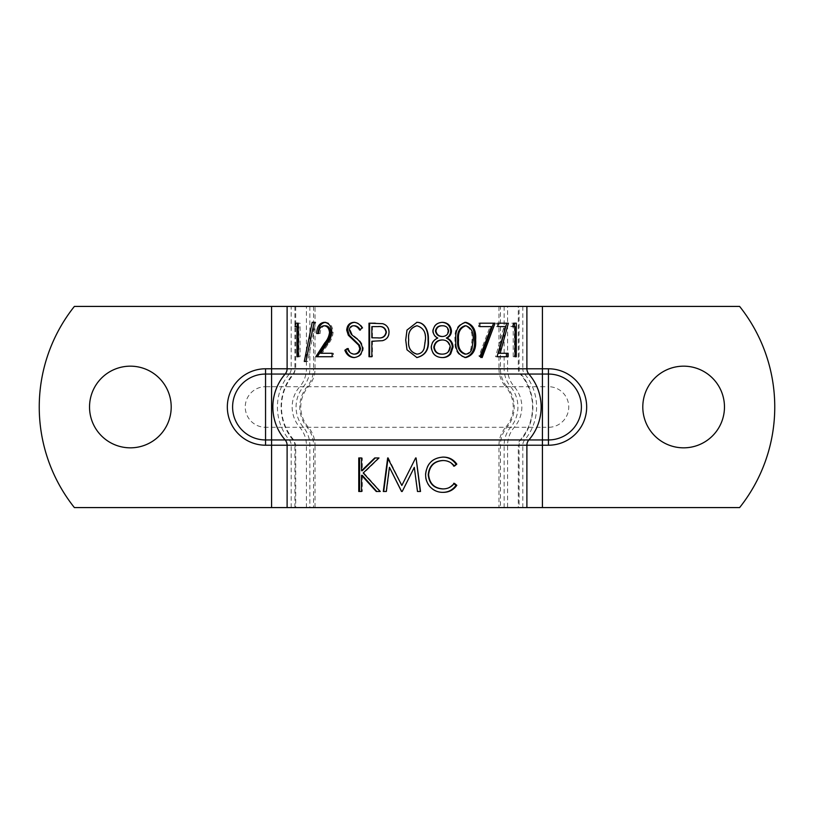 <?xml version="1.0" encoding="UTF-8"?>
<svg xmlns="http://www.w3.org/2000/svg" width="814" height="814" viewBox="0 0 814 814"><rect width="100%" height="100%" fill="white"/><g stroke="black" fill="none" stroke-linecap="round" stroke-linejoin="round"><path stroke-width="0.61" stroke-dasharray="4.07 3.05" d="M518.284 507.58L526.892 507.58L518.284 507.58L518.284 445.217L522.802 445.217A8.048 7.774 -90 0 1 524.704 439.947A50.285 48.575 90 0 0 524.704 374.053L520.248 374.053A50.285 50.285 0 0 1 520.248 439.947L521.001 439.947A50.285 48.575 90 0 0 532.885 407A50.285 48.575 90 0 0 521.001 374.053A8.048 7.774 -90 0 1 519.098 368.783L519.098 306.42L526.892 306.42L519.098 306.42M548.453 368.783L548.453 386.701L542.419 386.701L542.419 427.299L548.453 427.299A20.299 20.299 0 0 0 568.752 407A20.299 20.299 0 0 0 548.453 386.701L548.453 445.217A38.217 38.217 0 0 0 586.67 407A38.217 38.217 0 0 0 548.453 368.783L542.419 368.783L542.419 386.701L505.657 386.701A30.983 30.983 0 0 1 505.657 427.299L265.547 427.299L265.547 445.217A38.217 38.217 0 0 1 227.33 407A38.217 38.217 0 0 1 265.547 368.783L265.547 386.701A20.299 20.299 0 0 0 245.248 407A20.299 20.299 0 0 0 265.547 427.299L265.547 386.701L271.581 386.701L271.581 445.217L265.547 445.217M306.42 507.58L306.42 445.217A27.361 27.361 0 0 0 299.735 427.299A30.983 30.983 0 0 1 299.735 386.701L271.581 386.701L271.581 306.42L74.379 306.42A161.528 161.528 0 0 0 74.379 507.58L507.58 507.58L507.58 445.217A27.361 27.361 0 0 1 514.265 427.299A30.983 30.983 0 0 0 514.265 386.701A27.361 27.361 0 0 1 507.58 368.783L507.58 306.42L500.447 306.42L500.447 368.783A27.361 26.424 90 0 0 506.908 386.701L505.657 386.701A27.361 27.361 0 0 1 498.972 368.783L504.151 368.783A27.361 26.424 90 0 0 510.612 386.701L299.735 386.701A27.361 27.361 0 0 0 306.42 368.783L313.553 368.783A27.361 26.424 90 0 1 307.092 386.701A30.983 29.925 -90 0 0 299.776 407A30.983 29.925 -90 0 0 307.092 427.299A27.361 26.424 90 0 1 313.553 445.217L315.028 445.217A27.361 27.361 0 0 0 308.343 427.299C303.378 421.438 300.854 414.672 300.763 407C300.854 399.328 303.378 392.562 308.343 386.701A27.361 27.361 0 0 0 315.028 368.783L265.547 368.783M522.802 306.42L522.802 368.783L526.892 368.783L518.284 368.783L522.802 368.783A8.048 7.774 -90 0 0 524.704 374.053L520.248 374.053A8.048 8.048 0 0 1 518.284 368.783L518.284 306.42M522.802 507.58L522.802 445.217L526.892 445.217L518.284 445.217A8.048 8.048 0 0 1 520.248 439.947L521.001 439.947A8.048 7.774 -90 0 0 519.098 445.217L519.098 507.58M507.58 507.58L498.972 507.58L498.972 445.217A27.361 27.361 0 0 1 505.657 427.299L542.419 427.299L542.419 445.217L306.42 445.217L313.553 445.217L313.553 507.58M683.628 366.168A40.832 40.832 0 0 0 642.795 407A40.832 40.832 0 0 0 683.628 447.832A40.832 40.832 0 0 0 724.47 407A40.832 40.832 0 0 0 683.628 366.168M130.372 366.168A40.832 40.832 0 0 0 89.53 407A40.832 40.832 0 0 0 130.372 447.832A40.832 40.832 0 0 0 171.205 407A40.832 40.832 0 0 0 130.372 366.168M287.108 507.58L295.716 507.58L287.108 507.58M542.419 306.42L542.419 368.783L498.972 368.783L498.972 306.42L739.621 306.42A161.528 161.528 0 0 1 739.621 507.58L542.419 507.58L542.419 445.217L548.453 445.217M504.151 306.42L504.151 368.783L306.42 368.783L306.42 306.42L507.58 306.42M287.108 306.42L295.716 306.42L287.108 306.42M498.972 507.58L542.419 507.58M500.447 306.42L498.972 306.42M271.581 306.42L306.42 306.42M516.3 323.189L514.458 323.189M514.458 326.628L514.458 356.715L515.028 356.715L513.217 356.715L514.458 356.715M513.217 356.715L513.217 326.628L515.028 326.628M510.917 326.628L512.688 326.628L510.917 326.628L511.813 323.189L513.603 323.189L511.813 323.189M495.533 356.715L497.049 356.715L495.533 356.715L504.039 326.628L505.687 326.628M506.44 356.715L508.129 356.715M498.606 353.276L508.129 353.276M506.664 323.189L508.363 323.189M496.367 323.189L497.893 323.189L496.367 323.189L496.367 326.628L497.893 326.628L496.367 326.628M495.034 323.189L493.559 323.189M481.176 356.878L480.901 357.57L478.897 356.135L490.079 326.628L491.493 326.628M482.163 357.57L480.901 357.57M480.118 356.135L478.897 356.135M478.571 326.628L479.792 326.628L478.571 326.628L478.571 323.189L479.792 323.189L478.571 323.189M465.384 357.55L464.845 357.57C457.499 355.372 454.222 349.501 455.006 339.957C454.232 330.342 457.509 324.46 464.845 322.324M465.832 357.57L464.845 357.57M455.83 339.957L455.006 339.957M464.936 354.131C468.009 353.815 470.034 351.892 470.991 348.372L472.028 339.947C472.69 332.478 470.319 327.747 464.936 325.763M470.991 348.372L472.079 348.372M472.028 339.947L473.138 339.947M442.012 357.56L441.717 357.57C435.297 357.356 431.695 353.907 430.921 347.222C431.217 342.918 433.323 339.855 437.25 338.034C434.361 336.569 432.804 334.198 432.57 330.932C433.445 325.458 436.558 322.588 441.91 322.324L442.195 322.334M442.307 357.57L441.717 357.57M437.769 338.034L437.25 338.034M442.501 322.324L441.91 322.324M441.86 336.508C445.36 336.345 447.395 334.473 447.965 330.911C447.313 327.411 445.248 325.702 441.748 325.763M441.748 354.131C446.316 354.039 448.921 351.668 449.542 347.008C448.85 342.531 446.306 340.181 441.931 339.947M449.542 347.008L450.274 347.008M447.965 330.911L448.667 330.911M416.829 357.57L407 349.817M407 330.057L416.737 322.324M416.839 354.131C420.38 353.815 422.72 351.892 423.87 348.372L425.101 339.947C425.834 332.478 423.077 327.747 416.839 325.763M375.274 323.189L383.109 323.687C387.128 324.969 389.194 327.798 389.316 332.173C389.184 336.67 387.026 339.499 382.845 340.69L374.145 341.239M371.845 341.239L372.436 341.239L372.436 356.715L371.845 356.715L372.436 356.715M368.986 356.715L369.617 356.715M368.986 323.189L369.617 323.189M371.845 326.628L372.436 326.628L372.436 337.8L377.503 337.871M372.436 326.628L378.245 326.628M371.845 337.8L372.436 337.8M347.293 348.545L348.29 348.545C349.613 351.821 351.74 353.683 354.68 354.131M354.436 322.344L354.863 322.324C358.292 322.629 360.968 324.521 362.881 328.001L360.124 329.65M353.978 322.324L354.863 322.324M362.128 328.001L362.881 328.001M359.615 330.057L360.409 330.057M354.568 325.763C352.045 325.834 350.61 327.248 350.285 330.006L352.197 334.34L356.166 337.678C360.164 340.211 362.535 343.813 363.278 348.494C362.617 354.11 359.757 357.132 354.68 357.57L354.232 357.56M349.318 330.006L350.285 330.006M351.261 334.34L352.197 334.34M355.291 337.678L356.166 337.678M362.525 348.494L363.278 348.494M353.785 357.57L354.68 357.57M347.568 349.064L348.29 348.545M316.666 333.496L318.182 333.496M324.918 322.364L325.61 322.324C330.118 322.792 332.611 326.119 333.099 332.295C332.621 336.976 330.932 340.985 328.022 344.322L322.1 353.276L320.655 353.276M324.226 322.324L325.61 322.324M331.837 332.295L333.099 332.295M333.425 353.276L332.173 353.276L333.425 353.276L333.425 356.715L332.173 356.715L333.425 356.715M315.832 356.715L317.358 356.715M325.508 325.763C322.222 326.119 320.431 328.703 320.156 333.496L318.681 333.496L320.156 333.496M306.003 361.436L307.651 361.436L306.003 361.436L306.878 356.695M312.2 322.324L313.787 322.324M315.73 322.324L314.173 322.324L315.73 322.324L307.651 361.436M300.061 323.189L298.239 323.189L300.061 323.189L300.061 356.715L298.239 356.715L300.061 356.715M298.85 356.715L298.85 326.628L298.239 326.628M295.055 326.628L298.85 326.628M295.777 323.189L297.639 323.189M454.405 466.127L453.602 466.127C450.753 462.393 447.008 460.531 442.378 460.541M442.572 488.909C447.1 488.868 450.773 487.006 453.602 483.323L454.07 483.709M454.405 483.323L453.602 483.323M442.857 492.338L442.592 492.348C437.413 492.47 433.028 490.516 429.426 486.487C426.638 483.038 425.274 479.049 425.305 474.531C426.394 463.665 432.142 457.855 442.562 457.102L442.918 457.112M443.203 492.348L442.592 492.348M443.162 457.102L442.562 457.102M402.289 491.483L407 481.929M417.328 491.483L414.184 467.358M415.496 457.956L407 475.193M388.4 457.956L401.933 485.47M386.63 491.483L389.733 467.307M362.291 457.956L361.528 457.956L362.291 457.956L362.291 470.726M374.745 457.956L375.285 457.956M379.365 457.956L363.929 473.005L380.606 491.483M363.197 473.005L363.929 473.005M376.261 491.483L376.77 491.483M362.291 475.305L362.291 491.483L361.528 491.483L362.291 491.483M358.76 491.483L359.574 491.483M358.76 457.956L359.574 457.956M294.902 507.58L294.902 445.217L295.716 445.217L287.108 445.217L294.902 445.217A8.048 7.774 -90 0 0 292.999 439.947A50.285 48.575 90 0 1 281.115 407A50.285 48.575 90 0 1 292.999 374.053A8.048 7.774 -90 0 0 294.902 368.783L294.902 306.42M292.999 439.947L285.144 439.947L292.999 439.947M504.151 507.58L504.151 445.217A27.361 26.424 90 0 1 510.612 427.299A30.983 29.925 -90 0 0 510.612 386.701L506.908 386.701A30.983 29.925 -90 0 1 514.224 407A30.983 29.925 -90 0 1 506.908 427.299A27.361 26.424 90 0 0 500.447 445.217L500.447 507.58M313.553 306.42L313.553 368.783L315.028 368.783L315.028 306.42M291.198 507.58L291.198 445.217A8.048 7.774 -90 0 0 289.296 439.947A50.285 48.575 90 0 1 289.296 374.053L293.752 374.053L289.296 374.053A8.048 7.774 -90 0 0 291.198 368.783L291.198 306.42M287.108 368.783L295.716 368.783L287.108 368.783M309.849 306.42L309.849 368.783A27.361 26.424 90 0 1 303.388 386.701A30.983 29.925 -90 0 0 303.388 427.299A27.361 26.424 90 0 1 309.849 445.217L309.849 507.58M271.581 507.58L271.581 445.217L315.028 445.217L315.028 507.58M326.679 344.322L328.022 344.322M295.716 306.42L295.716 368.783L293.752 374.053C285.694 383.557 281.593 394.536 281.451 407C281.593 419.464 285.694 430.443 293.752 439.947L295.716 445.217L295.716 507.58"/><path stroke-width="1.22" d="M542.419 507.58L526.892 507.58L526.892 445.217L548.453 445.217A38.217 38.217 0 0 0 586.67 407A38.217 38.217 0 0 0 548.453 368.783L542.419 368.783L542.419 306.42L739.621 306.42A161.528 161.528 0 0 1 739.621 507.58L542.419 507.58L542.419 374.053L285.144 374.053A8.048 8.048 0 0 0 287.108 368.783L287.108 306.42L74.379 306.42A161.528 161.528 0 0 0 74.379 507.58L271.581 507.58L271.581 445.217L265.547 445.217L265.547 374.053A32.947 32.947 0 0 0 232.601 407A32.947 32.947 0 0 0 265.547 439.947L271.581 439.947L271.581 368.783L265.547 368.783A38.217 38.217 0 0 0 227.33 407A38.217 38.217 0 0 0 265.547 445.217M526.892 507.58L287.108 507.58L287.108 445.217L526.892 445.217A8.048 8.048 0 0 1 528.856 439.947A50.285 50.285 0 0 0 528.856 374.053A8.048 8.048 0 0 1 526.892 368.783L526.892 306.42L287.108 306.42M265.547 368.783L265.547 374.053L285.144 374.053A50.285 50.285 0 0 0 285.144 439.947L271.581 439.947L271.581 445.217L287.108 445.217A8.048 8.048 0 0 0 285.144 439.947L548.453 439.947A32.947 32.947 0 0 0 581.399 407A32.947 32.947 0 0 0 548.453 374.053L548.453 368.783M683.628 366.168A40.832 40.832 0 0 0 642.795 407A40.832 40.832 0 0 0 683.628 447.832A40.832 40.832 0 0 0 724.47 407A40.832 40.832 0 0 0 683.628 366.168M130.372 366.168A40.832 40.832 0 0 0 89.53 407A40.832 40.832 0 0 0 130.372 447.832A40.832 40.832 0 0 0 171.205 407A40.832 40.832 0 0 0 130.372 366.168M358.76 457.956L361.528 457.956L361.528 470.726L374.745 457.956L378.897 457.956L363.197 473.005L380.148 491.483L376.261 491.483L361.528 475.305L361.528 491.483L358.76 491.483L358.76 457.956M402.208 491.483L401.617 491.483L389.438 467.307L401.526 491.483L402.208 491.483L414.306 467.358L417.501 491.483L420.512 491.483L416.076 457.956L420.289 491.483L417.501 491.483M389.438 467.307L386.274 491.483L383.302 491.483L387.657 457.956L401.841 485.47L415.639 457.956M456.807 464.112L454.405 466.127C451.495 462.393 447.69 460.531 442.989 460.541C434.33 461.162 429.527 465.903 428.591 474.755C429.558 483.689 434.422 488.4 443.182 488.909C447.781 488.868 451.526 486.996 454.405 483.323L456.807 485.317C453.469 490.008 448.931 492.348 443.203 492.348C437.932 492.47 433.465 490.506 429.812 486.487C426.974 483.038 425.58 479.049 425.62 474.531C426.729 463.665 432.58 457.855 443.162 457.102C448.911 457.071 453.459 459.411 456.807 464.112L453.602 466.127M297.008 326.628L295.055 326.628L295.777 323.189L298.239 323.189L298.239 356.715L297.008 356.715L297.008 326.628L298.239 326.628M314.173 322.324L305.952 361.436L304.283 361.436L312.2 322.324L314.173 322.324L306.878 356.695M316.666 333.496L318.681 333.496C318.956 328.703 320.767 326.129 324.114 325.763L325.508 325.763C328.622 326.048 330.392 328.317 330.82 332.56C330.23 336.589 328.683 340.018 326.17 342.836L317.358 356.715L332.173 356.715L332.173 353.276L320.655 353.276L326.679 344.322C329.629 340.995 331.359 336.976 331.837 332.295C331.349 326.119 328.805 322.792 324.226 322.324C319.485 322.954 316.961 326.679 316.666 333.496M324.114 325.763C327.289 326.048 329.09 328.317 329.517 332.56C328.927 336.599 327.35 340.018 324.786 342.836L315.832 356.715L332.173 356.715M344.851 350.244L347.293 348.545C348.636 351.821 350.793 353.683 353.785 354.131C357.244 353.988 359.228 352.096 359.747 348.453L358.648 345.156L348.331 335.256L346.703 330.148C347.11 325.244 349.542 322.639 353.978 322.324C357.448 322.609 360.164 324.501 362.128 328.001L359.615 330.057C358.099 327.401 356.115 325.966 353.673 325.763C351.109 325.834 349.654 327.248 349.318 330.006L351.261 334.34L355.291 337.678C359.361 340.211 361.772 343.813 362.525 348.494C361.864 354.11 358.943 357.132 353.785 357.57C349.572 357.224 346.601 354.782 344.851 350.244L348.29 348.545M368.986 323.189L382.692 323.687C386.782 324.979 388.889 327.808 389.011 332.173C388.889 336.67 386.691 339.509 382.438 340.69L371.845 341.239L371.845 356.715L368.986 356.715L368.986 323.189M407 349.817L405.728 339.957L407 330.057L416.91 322.324C425.732 322.364 428.846 332.458 428.378 339.957C429.192 349.562 425.366 355.433 416.91 357.57L407 349.817L405.708 339.957L407 330.057M447.018 338.034C450.763 339.784 452.788 342.755 453.062 346.947L450.712 353.887C448.504 356.461 445.706 357.682 442.307 357.57C435.775 357.356 432.112 353.907 431.328 347.222C431.634 342.918 433.77 339.855 437.769 338.034C434.829 336.569 433.252 334.198 433.007 330.932C433.893 325.458 437.057 322.588 442.501 322.324C447.822 322.68 450.814 325.58 451.475 331.023C451.302 334.249 449.816 336.579 447.018 338.034L446.347 338.034C450.03 339.784 452.014 342.755 452.289 346.947L449.979 353.887C447.812 356.451 445.055 357.682 441.717 357.57M455.83 339.957C455.036 330.342 458.374 324.46 465.832 322.324C473.127 324.471 476.383 330.352 475.63 339.957C476.383 349.562 473.117 355.433 465.832 357.57C458.363 355.382 455.026 349.511 455.83 339.957M479.792 323.189L495.034 323.189L482.163 357.57L480.118 356.135L491.493 326.628L479.792 326.628L479.792 323.189L493.559 323.189L480.901 357.57M508.129 353.276L508.129 356.715L497.049 356.715L505.687 326.628L497.893 326.628L497.893 323.189L508.363 323.189L500.172 353.276L508.129 353.276M515.028 356.715L515.028 326.628L512.688 326.628L513.603 323.189L516.3 323.189L516.3 356.715L515.028 356.715L516.3 356.715M287.108 507.58L271.581 507.58M542.419 306.42L526.892 306.42M513.603 323.189L514.458 323.189L514.458 326.628M512.688 326.628L513.217 326.628M497.049 356.715L506.44 356.715L506.44 353.276M497.893 323.189L506.664 323.189L498.606 353.276L500.172 353.276M497.893 326.628L504.039 326.628M479.792 326.628L490.079 326.628M464.845 322.324C472.018 324.471 475.223 330.352 474.481 339.957C475.213 349.562 472.008 355.433 464.845 357.57M475.63 339.957L474.481 339.957M465.923 325.763L464.936 325.763C459.361 327.686 456.949 332.417 457.692 339.947C456.929 347.486 459.35 352.208 464.936 354.131L465.923 354.131C469.057 353.815 471.103 351.892 472.079 348.372L473.138 339.947C473.809 332.488 471.408 327.757 465.923 325.763C460.256 327.686 457.794 332.417 458.557 339.947C457.783 347.486 460.236 352.208 465.923 354.131M453.062 346.947L452.289 346.947M450.712 353.887L449.979 353.887M441.91 322.324C447.13 322.68 450.071 325.58 450.722 331.023C450.559 334.249 449.104 336.579 446.347 338.034M451.475 331.023L450.722 331.023M442.348 325.763L441.748 325.763C438.237 325.773 436.141 327.513 435.449 330.972C436.172 334.493 438.308 336.335 441.86 336.508L442.46 336.508C446.021 336.335 448.087 334.473 448.667 330.911C448.005 327.411 445.899 325.702 442.348 325.763C438.766 325.773 436.64 327.513 435.938 330.972C436.68 334.493 438.848 336.335 442.46 336.508M442.531 339.947L441.931 339.947C437.271 340.15 434.564 342.602 433.811 347.324C434.544 351.862 437.199 354.141 441.748 354.131L442.348 354.131C446.988 354.049 449.633 351.668 450.274 347.008C449.562 342.531 446.978 340.171 442.531 339.947C437.779 340.15 435.032 342.602 434.269 347.324C435.022 351.862 437.708 354.141 442.348 354.131M416.737 322.324C425.417 322.354 428.479 332.458 428.022 339.957C428.815 349.562 425.061 355.433 416.737 357.57M417.012 325.763L416.839 325.763C410.531 327.686 407.814 332.417 408.689 339.947C407.804 347.486 410.521 352.208 416.839 354.131L417.012 354.131C420.604 353.815 422.995 351.892 424.155 348.372L425.407 339.947C426.16 332.488 423.361 327.757 417.012 325.763C410.592 327.686 407.834 332.417 408.72 339.947C407.814 347.486 410.582 352.208 417.012 354.131M372.436 341.239L374.145 341.239M375.274 323.189L369.617 323.189L369.617 356.715L371.845 356.715M377.991 337.871L378.011 337.871C382.672 338.461 385.47 336.569 386.396 332.193C385.51 327.9 382.794 326.038 378.245 326.628L371.845 326.628L371.845 337.8L377.503 337.871C382.254 338.461 385.103 336.569 386.05 332.193L386.396 332.193M386.05 332.193C385.144 327.9 382.377 326.038 377.757 326.628M353.785 354.131L354.68 354.131C358.079 353.988 360.032 352.096 360.541 348.453L359.452 345.156L349.308 335.256L347.71 330.148C348.117 325.244 350.508 322.639 354.863 322.324M359.747 348.453L360.541 348.453M358.648 345.156L359.452 345.156M348.331 335.256L349.308 335.256M346.703 330.148L347.71 330.148M360.409 330.057C358.913 327.401 356.97 325.966 354.568 325.763L353.673 325.763M354.68 357.57C350.539 357.224 347.609 354.782 345.899 350.244M318.681 333.496L318.182 333.496C318.478 326.679 320.95 322.954 325.61 322.324M322.1 353.276L332.173 353.276M324.786 342.836L326.17 342.836M329.517 332.56L330.82 332.56M304.283 361.436L305.952 361.436M297.008 356.715L298.239 356.715M296.937 326.628L297.639 323.189L298.239 323.189M442.989 460.541L442.378 460.541C433.872 461.172 429.151 465.903 428.225 474.755C429.171 483.689 433.954 488.4 442.572 488.909L443.182 488.909M453.602 483.323L455.972 485.317C452.686 490.008 448.229 492.348 442.592 492.348M456.807 485.317L455.972 485.317M442.562 457.102C448.199 457.071 452.676 459.411 455.972 464.112M407 481.929L414.306 467.358M407 475.193L401.841 485.47M386.274 491.483L383.699 491.483L388.085 457.956M361.528 470.726L362.291 470.726L375.285 457.956L378.897 457.956M361.528 475.305L362.291 475.305L376.77 491.483L380.148 491.483M361.528 457.956L359.574 457.956L359.574 491.483L361.528 491.483M548.453 445.217L548.453 374.053L542.419 374.053L542.419 368.783L271.581 368.783L271.581 306.42M457.692 339.947L458.557 339.947M353.174 339.814L354.08 339.814"/></g></svg>
